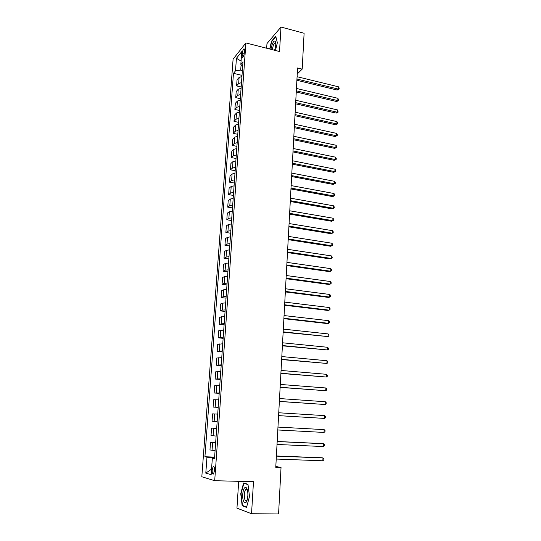 <?xml version="1.0" encoding="UTF-8"?>
<svg xmlns="http://www.w3.org/2000/svg" width="541" height="541" viewBox="0 0 541 541"><rect width="100%" height="100%" fill="white"/><g stroke="black" fill="none" stroke-linecap="round" stroke-linejoin="round"><path stroke-width="0.81" d="M214.486 470.616C214.54 467.431 214.087 466.105 213.113 466.633L212.173 470.001C212.113 473.186 212.572 474.518 213.546 473.997L214.486 470.616M238.689 481.314L236.951 508.155L251.545 513.727L278.574 513.95L281.036 467.505L275.815 466.457M233.097 59.158L201.82 476.763L214.696 480.712L245.891 42.935L233.097 59.158M245.891 42.935L279.514 51.517L280.995 27.05L266.97 43.584L266.666 48.237M297.239 73.995L302.196 69.126L297.564 67.977L275.768 467.329L281.036 467.505M242.267 53.458L242.118 55.547C242.043 57.035 242.28 57.63 242.808 57.332C243.572 56.487 244.079 54.979 244.329 52.802L244.478 50.698C244.546 49.217 244.316 48.629 243.795 48.927C243.024 49.772 242.517 51.28 242.267 53.458L244.18 53.938M241.097 64.683L240.704 70.134L235.504 70.871L233.469 73.339L204.924 456.746L214.621 457.111M235.504 70.871L236.437 58.286L241.759 51.598L240.833 64.399L242.652 66.354M214.54 458.268L212.329 458.376L214.493 458.856L242.983 61.789L240.833 64.399M212.329 458.376L211.146 474.66L205.796 473.125L206.973 457.199L204.924 456.746M280.995 27.05L304.103 33.258L302.196 69.126M251.545 513.727L253.486 481.686L214.696 480.712M242.354 70.533L240.704 70.134M214.574 457.733L212.701 457.659L212.647 458.362M233.469 73.339L242.01 75.375M241.928 76.497L239.108 77.444L237.046 79.865L236.6 85.931L241.171 86.986M215.088 450.646L209.962 449.956L210.51 442.45L215.656 442.68M216.13 436.06L211.017 435.546L211.558 428.1L216.684 428.364M217.171 421.588L212.058 421.25L212.599 413.858L217.705 414.108M218.199 407.238L213.1 407.069L218.185 407.387M213.1 407.069L213.634 399.738L218.733 399.819M219.22 393.003L214.128 392.996L219.193 393.354M214.128 392.996L214.662 385.726L219.747 385.645M220.234 378.876L215.149 379.038L220.194 379.43M215.149 379.038L215.676 371.829L220.755 371.579M221.242 364.871L216.163 365.195L221.188 365.621M216.163 365.195L216.691 358.034L221.756 357.628M222.236 350.967L217.171 351.454L222.168 351.914M217.171 351.454L217.692 344.353L222.75 343.785M223.223 337.178L218.165 337.821L223.142 338.314M218.165 337.821L218.686 330.774L223.737 330.051M224.204 323.498L219.159 324.296L224.109 324.823M219.159 324.296L219.666 317.303L224.711 316.431M225.178 309.925L222.216 310.128L220.14 310.872L225.07 311.433M220.14 310.872L220.647 303.934L222.723 303.143L225.685 302.913M226.145 296.461L223.19 296.711L221.113 297.557L226.023 298.145M221.113 297.557L221.621 290.673L223.697 289.773L226.645 289.503M227.105 283.099L224.157 283.396L222.081 284.343L226.97 284.965M222.081 284.343L222.581 277.513L224.657 276.512L227.599 276.194M228.059 269.837L225.117 270.182L223.041 271.23L227.91 271.88M223.041 271.23L223.534 264.448L225.611 263.345L228.545 262.987M228.999 256.684L226.07 257.07L223.994 258.213L228.843 258.896M223.994 258.213L224.488 251.484L226.557 250.287L229.485 249.881M229.939 243.626L227.01 244.052L224.941 245.296L229.763 246.013M224.941 245.296L225.428 238.622L227.504 237.33L230.419 236.877M230.865 230.676L227.95 231.142L225.874 232.481L230.682 233.225M225.874 232.481L226.361 225.854L228.437 224.468L231.345 223.974M231.791 217.82L228.877 218.327L226.807 219.761L231.595 220.532M226.807 219.761L227.288 213.188L229.364 211.7L232.265 211.173M232.704 205.059L229.803 205.607L227.727 207.135L232.495 207.94M227.727 207.135L228.207 200.61L230.283 199.034L233.178 198.466M233.611 192.4L230.716 192.988L228.647 194.611L233.394 195.436M228.647 194.611L229.12 188.133L231.196 186.462L234.084 185.854M234.517 179.835L231.629 180.464L229.56 182.175L234.287 183.027M229.56 182.175L230.026 175.744L232.096 173.986L234.977 173.336M235.409 167.358L232.529 168.028L230.459 169.827L235.166 170.713M230.459 169.827L230.926 163.45L232.995 161.603L235.869 160.914M236.295 154.983L233.428 155.693L231.359 157.58L236.045 158.486M231.359 157.58L231.819 151.243L233.888 149.309L236.755 148.586M237.174 142.696L234.314 143.446L232.245 145.414L236.917 146.347M232.245 145.414L232.711 139.125L234.774 137.11L237.634 136.346M238.054 130.503L235.2 131.287L233.13 133.343L237.783 134.303M233.13 133.343L233.59 127.101L235.653 124.998L238.507 124.2M238.919 118.398L236.072 119.216L234.01 121.36L238.635 122.347M234.01 121.36L234.463 115.165L236.525 112.981L239.372 112.143M239.785 106.388L236.944 107.24L234.882 109.465L239.487 110.472M234.882 109.465L235.328 103.311L237.398 101.045L240.231 100.173M240.637 94.459L237.81 95.351L235.741 97.651L240.332 98.685M235.741 97.651L236.187 91.544L238.256 89.197L241.083 88.291M241.489 82.617L238.662 83.544L236.6 85.931M216.671 428.519L211.558 428.1M215.629 443.045L210.51 442.45M206.973 457.199L212.701 457.659M241.07 61.079L236.437 58.286M205.796 473.125L211.551 469.128M275.491 50.489L277.357 42.665L275.748 36.281L271.521 41.224L269.682 49.008M246.54 507.37L249.509 496.503L247.974 484.249L243.592 483.012L240.731 493.656L242.152 505.761L246.54 507.37M271.88 41.312L271.521 41.224M243.396 505.781L242.152 505.761M241.083 493.663L240.731 493.656M296.894 80.284L337.171 90.036L338.308 89.089L296.962 79.047M338.402 86.79L339.18 88.048L339.139 88.961L338.308 89.089L338.402 86.79L297.09 76.707M339.139 88.961L337.171 90.036M296.252 92.004L336.685 101.539L337.827 100.619L296.319 90.807M337.922 98.306L338.666 100.477L337.827 100.619L337.922 98.306L296.448 88.454M338.666 100.477L336.685 101.539M295.609 103.818L336.198 113.123L337.341 112.237L295.67 102.655M337.442 109.911L338.186 112.075L337.341 112.237L337.442 109.911L295.799 100.281M338.186 112.075L336.198 113.123M294.96 115.713L335.711 124.795L336.854 123.943L295.021 114.591M336.955 121.597L337.74 122.814L337.699 123.754L336.854 123.943L336.955 121.597L295.149 112.197M337.699 123.754L335.711 124.795M294.304 127.696L335.217 136.548L336.367 135.723L294.365 126.614M336.461 133.363L337.253 134.574L337.219 135.514L336.367 135.723L336.461 133.363L294.493 124.207M337.219 135.514L335.217 136.548M274.598 50.266C275.761 46.614 276.045 43.767 275.45 41.731C274.679 40.372 273.645 41.096 272.346 43.895L270.913 49.326M275.45 41.731L275.754 43.368L274.787 42.969L273.401 45.011L272.251 49.664M269.952 49.075L271.751 41.461L275.849 36.687M242.726 494.237C242.104 501.825 245.742 506.153 247.311 499.471L247.846 495.901C248.001 491.837 247.46 489.091 246.236 487.651C244.464 486.778 243.294 488.969 242.726 494.237M247.399 490.065L246.973 489.47L245.749 489.537C244.972 490.423 244.491 492.067 244.302 494.454C244.289 499.316 245.107 501.379 246.757 500.641L247.122 500.148M246.655 506.964L242.456 505.436L241.07 493.703L243.849 483.383L248.015 484.574M245.019 483.411L243.849 483.383M293.648 139.767L334.723 148.383L335.873 147.598L293.702 138.733M335.968 145.218L336.766 146.415L336.725 147.368L335.873 147.598L335.968 145.218L293.837 136.298M336.725 147.368L334.723 148.383M292.985 151.933L334.223 160.305L335.373 159.554L293.039 150.932M335.474 157.154L336.272 158.344L336.231 159.304L335.373 159.554L335.474 157.154L293.168 148.484M336.231 159.304L334.223 160.305M292.316 164.18L333.716 172.315L334.872 171.598L292.363 163.226M334.974 169.184L335.778 170.361L335.738 171.321L334.872 171.598L334.974 169.184L292.498 160.758M335.738 171.321L333.716 172.315M291.64 176.528L333.209 184.413L334.372 183.73L291.687 175.615M334.466 181.296L335.278 182.459L335.237 183.433L334.372 183.73L334.466 181.296L291.829 173.127M335.237 183.433L333.209 184.413M290.963 188.965L332.701 196.599L333.858 195.957L291.011 188.092M333.959 193.502L334.771 194.652L334.73 195.632L333.858 195.957L333.959 193.502L291.146 185.59M334.73 195.632L332.701 196.599M290.28 201.495L332.188 208.88L333.351 208.265L290.321 200.67M333.452 205.796L334.264 206.933L334.223 207.92L333.351 208.265L333.452 205.796L290.463 198.148M334.223 207.92L332.188 208.88M289.591 214.121L331.667 221.249L332.83 220.674L289.631 213.337M332.938 218.185L333.75 219.308L333.709 220.302L332.83 220.674L332.938 218.185L289.773 210.794M333.709 220.302L331.667 221.249M288.894 226.841L331.146 233.705L332.316 233.171L288.935 226.104M332.417 230.662L333.236 231.771L333.195 232.772L332.316 233.171L332.417 230.662L289.077 223.541M333.195 232.772L331.146 233.705M288.197 239.656L330.619 246.256L331.789 245.756L288.231 238.966M331.897 243.234L332.715 244.329L332.674 245.337L331.789 245.756L331.897 243.234L288.373 236.39M287.487 252.573L330.091 258.902L331.261 258.442L287.528 251.93M331.369 255.9L332.194 256.982L332.154 257.996L331.261 258.442L331.369 255.9L287.67 249.333M286.777 265.59L329.557 271.643L330.727 271.224L286.811 264.995M330.835 268.661L331.667 269.729L331.626 270.75L330.727 271.224L330.835 268.661L286.953 262.371M286.067 278.71L329.016 284.478L330.193 284.099L286.094 278.155M330.301 281.516L331.139 282.571L331.092 283.606L330.193 284.099L330.301 281.516L286.236 275.518M285.344 291.924L328.475 297.415L329.658 297.07L285.371 291.423M329.767 294.466L330.605 295.514L330.558 296.549L329.658 297.07L329.767 294.466L285.513 288.766M284.613 305.246L327.927 310.446L329.111 310.142L284.64 304.793M329.219 307.525L330.064 308.553L330.024 309.594L329.111 310.142L329.219 307.525L284.789 302.115M283.883 318.669L327.379 323.579L328.563 323.315L283.903 318.27M328.671 320.678L329.523 321.685L329.476 322.74L328.563 323.315L328.671 320.678L284.052 315.565M283.146 332.194L328.008 336.59L283.166 331.849M328.123 333.925L328.975 334.926L328.928 335.988L328.008 336.59L328.123 333.925L283.315 329.124M282.402 345.834L327.454 349.966L282.416 345.537M327.569 347.281L328.421 348.269L328.38 349.337L327.454 349.966L327.569 347.281L282.564 342.791M281.651 359.576L326.892 363.444L281.665 359.332M327.007 360.739L327.866 361.706L327.819 362.788L326.892 363.444L327.007 360.739L281.814 356.566M280.894 373.425L326.331 377.03L280.907 373.236M326.446 374.304L327.305 375.258L327.264 376.347L326.331 377.03L326.446 374.304L281.056 370.45M280.13 387.39L325.763 390.717L280.143 387.255M325.871 387.971L326.744 388.905L326.696 390.007L325.763 390.717L325.871 387.971L280.292 384.441M279.366 401.463L325.188 404.512L279.372 401.381M325.303 401.747L326.176 402.666L326.128 403.769L325.188 404.512L325.303 401.747L279.521 398.548M278.588 415.65L324.607 418.423L278.595 415.623M324.722 415.63L325.601 416.536L325.554 417.645L324.607 418.423L324.722 415.63L278.75 412.769M324.025 432.435L324.979 431.63L325.026 430.508L324.14 429.622L277.966 427.079L324.14 429.622L324.025 432.435L277.81 429.98M277.175 441.551L323.559 443.728L323.437 446.562L277.019 444.459M277.181 441.47L322.341 443.593L323.559 443.728L324.438 444.594L324.397 445.723L323.437 446.562M276.383 456.124L322.963 457.943L322.849 460.797L276.221 459.052M276.39 455.982L321.753 457.76L322.963 457.943L323.856 458.795L323.809 459.931L322.849 460.797M238.662 83.544L239.108 77.444M237.81 95.351L238.256 89.197M236.944 107.24L237.398 101.045M236.072 119.216L236.525 112.981M235.2 131.287L235.653 124.998M234.314 143.446L234.774 137.11M233.428 155.693L233.888 149.309M232.529 168.028L232.995 161.603M231.629 180.464L232.096 173.986M230.716 192.988L231.196 186.462M229.803 205.607L230.283 199.034M228.877 218.327L229.364 211.7M227.95 231.142L228.437 224.468M227.01 244.052L227.504 237.33M226.07 257.07L226.557 250.287M225.117 270.182L225.611 263.345M224.157 283.396L224.657 276.512M223.19 296.711L223.697 289.773M222.216 310.128L222.723 303.143M221.235 323.66L221.742 316.613M220.241 337.293L220.762 330.186M219.247 351.035L219.768 343.873M218.239 364.884L218.767 357.669M217.225 378.842L217.752 371.572M216.204 392.915L216.738 385.584M215.176 407.103L215.71 399.711M214.135 421.398L214.676 413.953M213.093 435.816L213.634 428.303M212.038 450.349L212.586 442.775M243.639 55.926L242.118 55.547M213.918 466.66L213.113 466.633M244.322 49.062L243.795 48.927M275.667 43.199L274.787 42.969M247.264 489.564L245.749 489.537M246.973 489.47L246.236 487.651"/></g></svg>
